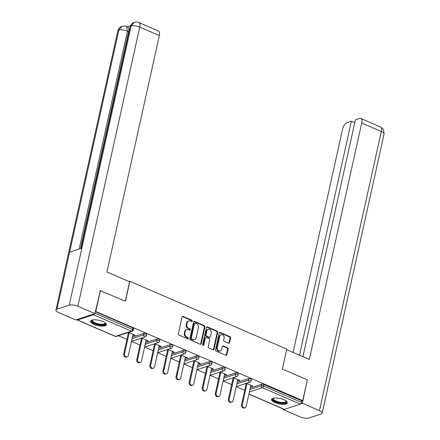 <?xml version="1.0" encoding="UTF-8"?>
<svg xmlns="http://www.w3.org/2000/svg" width="440" height="440" viewBox="0 0 440 440"><rect width="100%" height="100%" fill="white"/><g stroke="black" fill="none" stroke-linecap="round" stroke-linejoin="round"><path stroke-width="0.66" d="M192.297 321.107A0.71 0.583 71.9 0 0 191.868 320.205L183.112 316.426A1.012 0.831 71.9 0 0 182.083 317.004L178.365 333.779A1.012 0.831 71.9 0 0 178.981 335.066L187.732 338.844A0.71 0.583 71.9 0 0 188.023 337.541L186.89 337.051A3.245 2.657 71.9 0 1 184.916 332.932L185.224 331.534A3.245 2.657 71.9 0 1 186.852 329.588A3.245 2.657 71.9 0 1 188.524 329.687L189.656 330.176A0.71 0.583 71.9 0 0 189.943 328.873L188.81 328.383A3.245 2.657 71.9 0 1 186.835 324.264L187.149 322.867A3.245 2.657 71.9 0 1 188.771 320.92A3.245 2.657 71.9 0 1 190.443 321.024L191.576 321.508A0.71 0.583 71.9 0 0 192.297 321.107M191.631 321.53A0.71 0.583 71.9 0 0 191.301 320.392L182.551 316.608A1.012 0.831 71.9 0 0 182.331 316.553M187.787 338.866A0.71 0.583 71.9 0 0 187.457 337.728L186.323 337.238L186.89 337.051M189.706 330.198A0.71 0.583 71.9 0 0 189.382 329.06L188.249 328.57L188.81 328.383M283.811 399.691A8.058 2.717 -167.5 0 0 271.546 399.388A8.058 2.717 -167.5 0 0 275.006 402.578A8.058 2.717 -167.5 0 0 287.276 402.881A8.058 2.717 -167.5 0 0 283.811 399.691M102.9 321.53A8.058 2.717 -167.5 0 0 90.629 321.228A8.058 2.717 -167.5 0 0 94.094 324.418A8.058 2.717 -167.5 0 0 106.365 324.72A8.058 2.717 -167.5 0 0 102.9 321.53M228.481 343.228A1.012 0.831 71.9 0 0 229.51 342.65L230.555 337.942A1.012 0.831 71.9 0 0 229.939 336.655L220.22 332.459A1.012 0.831 71.9 0 0 219.191 333.031L215.468 349.805A1.012 0.831 71.9 0 0 216.09 351.093L225.808 355.295A1.012 0.831 71.9 0 0 226.837 354.717L228.096 349.03A1.012 0.831 71.9 0 0 227.48 347.743L223.322 345.95A1.012 0.831 71.9 0 0 222.288 346.522L221.667 349.344A2.712 2.217 71.9 0 1 220.308 350.966A2.712 2.217 71.9 0 1 217.971 350.18A2.712 2.217 71.9 0 1 217.261 347.441L219.709 336.397A2.712 2.217 71.9 0 1 221.067 334.769A2.712 2.217 71.9 0 1 223.405 335.561A2.712 2.217 71.9 0 1 224.114 338.3L223.707 340.142A1.012 0.831 71.9 0 0 224.323 341.429L228.481 343.228M100.05 290.576L125.439 301.252L129.861 281.314L286.776 349.107L282.354 369.045L307.357 379.847L302.748 400.637L95.442 311.366M100.436 290.45L95.821 311.24M204.941 326.876A1.012 0.831 71.9 0 0 204.325 325.589L194.607 321.387A1.012 0.831 71.9 0 0 193.573 321.965L189.855 338.74A1.012 0.831 71.9 0 0 190.471 340.027L200.189 344.229A1.012 0.831 71.9 0 0 201.223 343.651L204.941 326.876L204.375 327.063A1.012 0.831 71.9 0 0 203.759 325.77L194.04 321.574A1.012 0.831 71.9 0 0 193.82 321.514M207.411 326.92L217.129 331.122A1.012 0.831 71.9 0 1 217.751 332.409L214.027 349.184A1.012 0.831 71.9 0 1 212.999 349.762L208.84 347.963A1.012 0.831 71.9 0 1 208.225 346.676L209.732 339.873A1.012 0.831 71.9 0 0 209.115 338.586L206.355 337.392A1.012 0.831 71.9 0 0 205.326 337.97L203.753 345.054A0.71 0.583 71.9 0 1 202.598 344.553L206.382 327.498A1.012 0.831 71.9 0 1 207.411 326.92L206.85 327.107L216.568 331.309L217.129 331.122M129.861 281.314L129.091 281.567M76.934 319.528A1.551 0.721 -66.6 0 0 77.204 319.968A1.551 0.721 -66.6 0 0 77.506 319.974L93.478 314.738A1.551 0.721 -66.6 0 0 94.353 313.819M95.035 313.209L132.655 329.461L132.99 327.943L95.37 311.691M302.748 400.637L301.901 400.917L301.565 402.435A1.551 0.721 113.4 0 1 300.405 404.135L284.427 409.37A1.551 0.721 113.4 0 1 284.13 409.365L248.897 394.147M244.734 390.28L236.286 386.634M231.644 384.626L223.196 380.974M218.554 378.972L210.106 375.32M205.464 373.318L197.016 369.666M192.374 367.659L183.926 364.012M179.284 362.005L170.836 358.353M166.194 356.351L157.746 352.699M153.104 350.697L144.656 347.045M140.013 345.037L131.566 341.391M126.924 339.383L118.476 335.731M132.924 334.945L134.261 335.522L134.393 334.934M134.261 335.522L135.108 335.247L128.579 332.425M127.732 332.701L128.348 332.965M250.256 388.003L261.784 384.23A1.551 0.522 12.5 0 1 263.89 384.494L263.555 386.012L301.565 402.435M301.901 400.917L263.89 384.494M132.99 327.943A1.551 0.522 12.5 0 1 133.656 328.554L133.32 330.072A1.551 0.522 12.5 0 0 132.655 329.461A1.551 0.721 -66.6 0 1 131.489 331.161L93.478 314.738M248.694 378.57A1.551 0.522 12.5 0 1 250.8 378.84A1.551 0.522 12.5 0 1 251.466 379.451L251.13 380.969A1.551 0.522 12.5 0 0 250.465 380.358A1.551 0.522 -167.5 0 0 248.358 380.094L248.694 378.57L237.166 382.349M235.604 372.917A1.551 0.522 12.5 0 1 237.71 373.186A1.551 0.522 12.5 0 1 238.376 373.797L238.04 375.315A1.551 0.522 12.5 0 0 237.375 374.704A1.551 0.522 -167.5 0 0 235.268 374.435L235.604 372.917L224.076 376.695M222.514 367.263A1.551 0.522 12.5 0 1 224.62 367.527A1.551 0.522 12.5 0 1 225.286 368.143L224.95 369.661A1.551 0.522 12.5 0 0 224.285 369.045A1.551 0.522 -167.5 0 0 222.178 368.781L222.514 367.263L210.986 371.036M209.424 361.609A1.551 0.522 12.5 0 1 211.53 361.873A1.551 0.522 12.5 0 1 212.196 362.483L211.86 364.007A1.551 0.522 12.5 0 0 211.195 363.391A1.551 0.522 -167.5 0 0 209.088 363.127L209.424 361.609L197.896 365.382M196.334 355.949A1.551 0.522 12.5 0 1 198.44 356.219A1.551 0.522 12.5 0 1 199.106 356.829L198.77 358.347A1.551 0.522 12.5 0 0 198.105 357.736A1.551 0.522 -167.5 0 0 195.998 357.473L196.334 355.949L184.806 359.728M183.244 350.295A1.551 0.522 12.5 0 1 185.35 350.565A1.551 0.522 12.5 0 1 186.016 351.175L185.68 352.693A1.551 0.522 12.5 0 0 185.014 352.083A1.551 0.522 -167.5 0 0 182.908 351.813L183.244 350.295L171.715 354.074M170.154 344.641A1.551 0.522 12.5 0 1 172.26 344.905A1.551 0.522 12.5 0 1 172.926 345.521L172.59 347.039A1.551 0.522 12.5 0 0 171.924 346.423A1.551 0.522 -167.5 0 0 169.818 346.159L170.154 344.641L158.626 348.414M157.064 338.987A1.551 0.522 12.5 0 1 159.17 339.251A1.551 0.522 12.5 0 1 159.836 339.861L159.5 341.385A1.551 0.522 12.5 0 0 158.835 340.769A1.551 0.522 -167.5 0 0 156.728 340.505L157.064 338.987L145.536 342.76M143.974 333.327A1.551 0.522 12.5 0 1 146.08 333.597A1.551 0.522 12.5 0 1 146.746 334.208L146.41 335.726A1.551 0.522 12.5 0 0 145.745 335.115A1.551 0.522 -167.5 0 0 143.638 334.851L143.974 333.327L132.446 337.106M146.014 340.599L147.351 341.176L148.198 340.901L141.669 338.08M140.822 338.355L141.438 338.624M159.104 346.252L160.441 346.836L161.288 346.555L154.759 343.734M153.912 344.014L154.528 344.278M172.194 351.912L173.536 352.49L174.378 352.209L167.849 349.388M167.002 349.668L167.618 349.932M185.284 357.566L186.626 358.144L187.468 357.868L180.939 355.047M180.092 355.322L180.708 355.586M198.374 363.22L199.716 363.798L200.563 363.523L194.029 360.701M193.182 360.976L193.798 361.245M211.464 368.874L212.806 369.457L213.653 369.177L207.119 366.355M206.272 366.636L206.888 366.9M224.554 374.534L225.896 375.111L226.743 374.831L220.209 372.009M219.362 372.29L219.978 372.554M237.644 380.188L238.986 380.765L239.833 380.49L233.299 377.668M232.452 377.944L233.068 378.208M250.734 385.841L252.076 386.419L252.923 386.144L246.389 383.323M245.542 383.598L246.158 383.867M147.351 341.176L147.482 340.593M160.441 346.836L160.573 346.247M173.536 352.49L173.663 351.901M186.626 358.144L186.753 357.555M199.716 363.798L199.843 363.215M212.806 369.457L212.933 368.868M225.896 375.111L226.023 374.523M238.986 380.765L239.113 380.177M252.076 386.419L252.203 385.836M188.771 320.92L188.21 321.107A3.245 2.657 71.9 0 0 186.582 323.048L187.149 322.867M188.249 328.57A3.245 2.657 71.9 0 1 186.274 324.445L186.582 323.048M186.852 329.588L186.285 329.775A3.245 2.657 71.9 0 0 184.663 331.716L185.224 331.534M186.323 337.238A3.245 2.657 71.9 0 1 184.349 333.113L184.663 331.716M200.409 344.289A1.012 0.831 71.9 0 0 200.656 343.838L204.375 327.063M195.222 323.087A0.71 0.583 71.9 0 0 194.502 323.488L191.235 338.212A0.71 0.583 71.9 0 0 191.67 339.114L192.863 339.631A3.245 2.657 71.9 0 0 194.535 339.73A3.245 2.657 71.9 0 0 196.157 337.788L198.391 327.723A3.245 2.657 71.9 0 0 196.416 323.604L195.222 323.087M194.854 323.065L194.293 323.246A0.71 0.583 71.9 0 0 193.936 323.675L194.502 323.488M194.535 339.73L193.969 339.916A3.245 2.657 71.9 0 1 192.297 339.818L191.103 339.3A0.71 0.583 71.9 0 1 190.669 338.399L193.936 323.675M213.219 349.822A1.012 0.831 71.9 0 0 213.466 349.371L217.184 332.596A1.012 0.831 71.9 0 0 216.568 331.309M205.832 337.359L205.266 337.546A1.012 0.831 71.9 0 0 204.76 338.151L203.192 345.235L203.753 345.054M211.294 332.811A2.712 2.217 71.9 0 0 210.584 330.072A2.712 2.217 71.9 0 0 208.247 329.285A2.712 2.217 71.9 0 0 206.888 330.908L206.024 334.802A1.012 0.831 71.9 0 0 206.646 336.089L209.402 337.282A1.012 0.831 71.9 0 0 210.436 336.705L211.294 332.811M208.247 329.285L207.686 329.466A2.712 2.217 71.9 0 0 206.327 331.095L206.888 330.908M209.924 337.31L209.363 337.497A1.012 0.831 71.9 0 1 208.84 337.464L206.08 336.27A1.012 0.831 71.9 0 1 205.464 334.983L206.327 331.095M221.067 334.769L220.501 334.956A2.712 2.217 71.9 0 0 219.142 336.578L219.709 336.397M220.308 350.966L219.742 351.153A2.712 2.217 71.9 0 1 217.404 350.361A2.712 2.217 71.9 0 1 216.695 347.622L219.142 336.578M226.028 355.355A1.012 0.831 71.9 0 0 226.27 354.904L227.535 349.217A1.012 0.831 71.9 0 0 226.914 347.93L222.756 346.132A1.012 0.831 71.9 0 0 222.536 346.071M228.701 343.283A1.012 0.831 71.9 0 0 228.948 342.832L229.994 338.129A1.012 0.831 71.9 0 0 229.372 336.842L219.654 332.64A1.012 0.831 71.9 0 0 219.434 332.58M123.673 354.046L124.52 353.766A2.376 1.942 71.9 0 0 125.142 356.164A2.376 1.942 71.9 0 0 127.193 356.857L126.346 357.137A2.376 1.942 -108.1 0 1 124.295 356.444A2.376 1.942 -108.1 0 1 123.673 354.046L128.458 332.464M127.193 356.857A2.376 1.942 71.9 0 0 128.381 355.432L133.056 334.356M124.52 353.766L129.195 332.69M136.763 359.7L137.61 359.42A2.376 1.942 71.9 0 0 138.232 361.823A2.376 1.942 71.9 0 0 140.283 362.516L139.436 362.791A2.376 1.942 -108.1 0 1 137.385 362.098A2.376 1.942 -108.1 0 1 136.763 359.7L141.548 338.118M140.283 362.516A2.376 1.942 71.9 0 0 141.471 361.091L146.146 340.01M137.61 359.42L142.285 338.344M149.853 365.354L150.7 365.079A2.376 1.942 71.9 0 0 151.322 367.477A2.376 1.942 71.9 0 0 153.373 368.17L152.526 368.445A2.376 1.942 -108.1 0 1 150.475 367.752A2.376 1.942 -108.1 0 1 149.853 365.354L154.638 343.772M153.373 368.17A2.376 1.942 71.9 0 0 154.561 366.745L159.236 345.67M150.7 365.079L155.375 343.998M162.943 371.008L163.79 370.733A2.376 1.942 71.9 0 0 164.412 373.131A2.376 1.942 71.9 0 0 166.463 373.824L165.616 374.099A2.376 1.942 -108.1 0 1 163.565 373.411A2.376 1.942 -108.1 0 1 162.943 371.008L167.728 349.432M166.463 373.824A2.376 1.942 71.9 0 0 167.651 372.4L172.326 351.324M163.79 370.733L168.465 349.657M176.033 376.668L176.88 376.387A2.376 1.942 71.9 0 0 177.502 378.785A2.376 1.942 71.9 0 0 179.553 379.478L178.706 379.759A2.376 1.942 -108.1 0 1 176.655 379.066A2.376 1.942 -108.1 0 1 176.033 376.668L180.818 355.086M179.553 379.478A2.376 1.942 71.9 0 0 180.741 378.054L185.416 356.978M176.88 376.387L181.555 355.311M189.123 382.322L189.97 382.041A2.376 1.942 71.9 0 0 190.591 384.445A2.376 1.942 71.9 0 0 192.643 385.138L191.796 385.413A2.376 1.942 -108.1 0 1 189.745 384.72A2.376 1.942 -108.1 0 1 189.123 382.322L193.908 360.74M192.643 385.138A2.376 1.942 71.9 0 0 193.831 383.713L198.506 362.632M189.97 382.041L194.645 360.965M105.237 322.85A6.974 2.349 12.5 0 1 98.197 324.517A6.974 2.349 12.5 0 1 92.439 320.012M92.67 319.963A6.457 2.178 -167.5 0 0 92.466 320.342A6.457 2.178 -167.5 0 0 98.34 323.873A6.457 2.178 -167.5 0 0 105.072 323.136A6.457 2.178 -167.5 0 0 105.05 322.707M90.838 320.815A8.008 2.701 -167.5 0 0 98.131 324.858A8.008 2.701 -167.5 0 0 106.354 324.252M286.149 401.011A6.974 2.349 12.5 0 1 279.109 402.677A6.974 2.349 12.5 0 1 273.356 398.173M273.587 398.123A6.457 2.178 -167.5 0 0 273.383 398.502A6.457 2.178 -167.5 0 0 279.252 402.034A6.457 2.178 -167.5 0 0 285.989 401.297A6.457 2.178 -167.5 0 0 285.962 400.868M271.75 398.976A8.008 2.701 -167.5 0 0 279.043 403.018A8.008 2.701 -167.5 0 0 287.265 402.413M125.285 301.186L129.586 281.782L106.931 271.992L159.34 35.585L139.744 27.121L77.864 306.251L94.941 313.627L100.347 290.477M77.864 306.251A6.353 2.14 -167.5 0 0 69.234 305.157L81.862 248.193L69.614 252.203L56.986 309.172L69.234 305.157M56.986 309.172A6.353 2.14 -167.5 0 0 55.941 310.024A6.353 2.14 -167.5 0 0 58.674 312.538L75.746 319.913L94.941 313.627M130.471 25.735L127.149 26.824M138.82 22.539C137.995 21.94 136.472 21.863 134.255 22.297L131.114 26.026A6.353 2.14 -167.5 0 1 139.744 27.121A6.199 2.888 -66.6 0 0 138.82 22.539L158.411 31.004A6.199 2.888 113.4 0 1 159.34 35.585M128.601 31.631L127.468 31.141L126.539 26.56L127.672 27.049A6.199 2.888 113.4 0 1 128.601 31.631L80.493 248.639M79.151 249.079L127.468 31.141A6.353 2.14 -167.5 0 0 118.866 30.036L122.029 26.306C124.207 25.883 125.714 25.971 126.539 26.56M282.365 369.05L286.655 349.646L309.326 359.431L361.735 123.024A6.199 2.888 -66.6 0 0 360.806 118.443A6.199 2.888 -66.6 0 0 359.612 118.437L355.405 119.812L302.896 356.659M322.173 413.132A6.353 2.14 -167.5 0 0 319.445 410.619L381.326 131.489A6.199 2.888 -66.6 0 0 380.397 126.907L382.679 128.568L383.565 129.905L384.06 134.002L322.173 413.132A6.353 2.14 -167.5 0 1 321.134 413.991L308.886 418A6.353 2.14 -167.5 0 1 300.256 416.906L283.179 409.53L283.294 409.007M319.445 410.619L302.368 403.243L300.96 403.706M283.932 409.283L283.179 409.53M354.789 122.59L351.395 121.127L347.193 122.502A6.199 2.888 -66.6 0 0 342.54 129.311L293.084 352.413M351.395 121.127L299.508 355.19M302.368 403.243L307.312 380.05M202.213 387.976L203.06 387.701A2.376 1.942 71.9 0 0 203.681 390.099A2.376 1.942 71.9 0 0 205.733 390.792L204.886 391.067A2.376 1.942 -108.1 0 1 202.835 390.374A2.376 1.942 -108.1 0 1 202.213 387.976L206.998 366.394M205.733 390.792A2.376 1.942 71.9 0 0 206.921 389.367L211.596 368.291M203.06 387.701L207.735 366.619M215.303 393.63L216.15 393.355A2.376 1.942 71.9 0 0 216.772 395.752A2.376 1.942 71.9 0 0 218.823 396.445L217.976 396.721A2.376 1.942 -108.1 0 1 215.924 396.033A2.376 1.942 -108.1 0 1 215.303 393.63L220.088 372.053M218.823 396.445A2.376 1.942 71.9 0 0 220.011 395.021L224.686 373.945M216.15 393.355L220.825 372.279M228.393 399.289L229.24 399.009A2.376 1.942 71.9 0 0 229.862 401.407A2.376 1.942 71.9 0 0 231.913 402.1L231.066 402.38A2.376 1.942 -108.1 0 1 229.014 401.687A2.376 1.942 -108.1 0 1 228.393 399.289L233.178 377.707M231.913 402.1A2.376 1.942 71.9 0 0 233.101 400.675L237.776 379.599M229.24 399.009L233.915 377.933M241.489 404.943L242.33 404.663A2.376 1.942 71.9 0 0 242.952 407.066A2.376 1.942 71.9 0 0 245.003 407.759L244.156 408.034A2.376 1.942 -108.1 0 1 242.105 407.341A2.376 1.942 -108.1 0 1 241.489 404.943L246.268 383.361M245.003 407.759A2.376 1.942 71.9 0 0 246.191 406.334L250.866 385.253M242.33 404.663L247.005 383.587M191.301 320.392L191.868 320.205M187.457 337.728L188.023 337.541M189.382 329.06L189.943 328.873M77.506 319.974L115.517 336.391L131.489 331.161A1.551 1.265 71.9 0 0 132.286 331.21A1.551 1.551 0 0 0 133.32 330.072M77.204 319.968L115.22 336.391A1.551 0.721 -66.6 0 0 115.517 336.391A1.551 1.265 71.9 0 0 116.314 336.441L132.286 331.21M300.405 404.135L262.394 387.717L249.376 391.98M248.919 394.026L284.427 409.37M249.92 389.521L261.448 385.748A1.551 0.522 -167.5 0 1 263.555 386.012A1.551 0.721 113.4 0 1 262.394 387.717A1.551 1.265 -108.1 0 1 261.448 385.748L261.784 384.23M132.11 338.624L143.638 334.851A1.551 1.265 -108.1 0 0 144.579 336.815A1.551 1.265 71.9 0 0 145.376 336.864A1.551 1.551 0 0 0 146.41 335.726M145.2 344.278L156.728 340.505A1.551 1.265 -108.1 0 0 157.669 342.474A1.551 1.265 71.9 0 0 158.466 342.518A1.551 1.551 0 0 0 159.5 341.385M158.29 349.938L169.818 346.159A1.551 1.265 -108.1 0 0 170.759 348.128A1.551 1.265 71.9 0 0 171.556 348.178A1.551 1.551 0 0 0 172.59 347.039M171.38 355.591L182.908 351.813A1.551 1.265 -108.1 0 0 183.849 353.782A1.551 1.265 71.9 0 0 184.646 353.832A1.551 1.551 0 0 0 185.68 352.693M184.47 361.245L195.998 357.473A1.551 1.265 -108.1 0 0 196.939 359.436A1.551 1.265 71.9 0 0 197.736 359.486A1.551 1.551 0 0 0 198.77 358.347M197.56 366.9L209.088 363.127A1.551 1.265 -108.1 0 0 210.029 365.096A1.551 1.265 71.9 0 0 210.832 365.139A1.551 1.551 0 0 0 211.86 364.007M210.65 372.559L222.178 368.781A1.551 1.265 -108.1 0 0 223.119 370.75A1.551 1.265 71.9 0 0 223.922 370.799A1.551 1.551 0 0 0 224.95 369.661M223.74 378.213L235.268 374.435A1.551 1.265 -108.1 0 0 236.209 376.404A1.551 1.265 71.9 0 0 237.012 376.453A1.551 1.551 0 0 0 238.04 375.315M236.83 383.867L248.358 380.094A1.551 1.265 -108.1 0 0 249.304 382.058A1.551 1.265 71.9 0 0 250.102 382.107A1.551 1.551 0 0 0 251.13 380.969M186.274 324.445L186.835 324.264M184.349 333.113L184.916 332.932M182.551 316.608L183.112 316.426M200.656 343.838L201.223 343.651M194.04 321.574L194.607 321.387M203.759 325.77L204.325 325.589M190.669 338.399L191.235 338.212M191.103 339.3L191.67 339.114M192.297 339.818L192.863 339.631M217.184 332.596L217.751 332.409M213.466 349.371L214.027 349.184M204.76 338.151L205.326 337.97M205.464 334.983L206.024 334.802M206.08 336.27L206.646 336.089M208.84 337.464L209.402 337.282M216.695 347.622L217.261 347.441M222.756 346.132L223.322 345.95M226.914 347.93L227.48 347.743M227.535 349.217L228.096 349.03M226.27 354.904L226.837 354.717M219.654 332.64L220.22 332.459M229.372 336.842L229.939 336.655M229.994 338.129L230.555 337.942M228.948 342.832L229.51 342.65M134.2 22.319C133.089 23.26 132.479 21.67 130.103 26.873A6.353 2.14 -167.5 0 1 131.114 26.026L81.862 248.193M69.614 252.203L118.866 30.036A6.353 2.14 -167.5 0 0 117.827 30.894L55.941 310.024M384.06 134.002A6.353 2.14 -167.5 0 0 381.326 131.489L361.735 123.024M115.22 336.391A1.551 1.551 0 0 0 116.314 336.441M131.489 341.413L145.376 336.864M144.579 347.072L158.466 342.518M157.669 352.726L171.556 348.178M170.759 358.38L184.646 353.832M183.849 364.034L197.736 359.486M196.939 369.694L210.832 365.139M210.029 375.348L223.922 370.799M223.119 381.002L237.012 376.453M236.209 386.656L250.102 382.107M130.103 26.873L80.971 248.485M121.974 26.323L121.044 26.708C120.637 27.121 119.339 26.923 117.827 30.894M360.806 118.443L380.397 126.907"/></g></svg>
